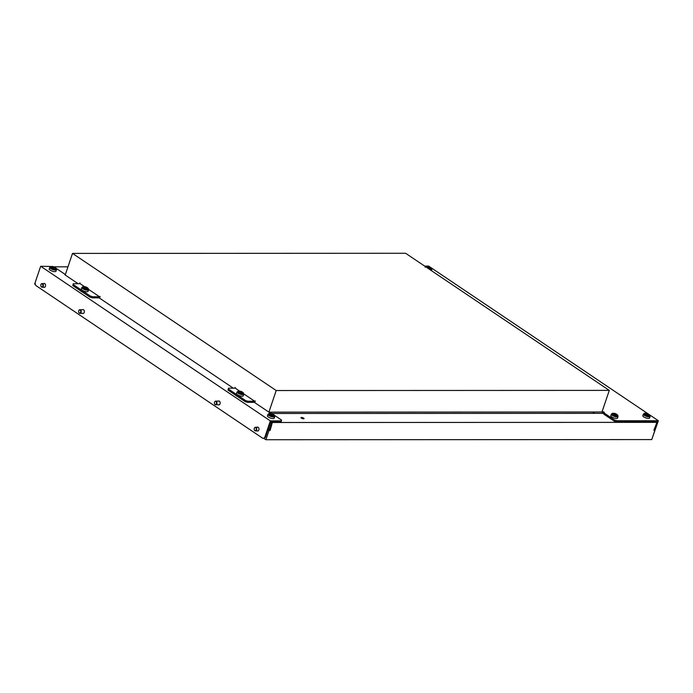 <?xml version="1.0" encoding="UTF-8"?>
<svg xmlns="http://www.w3.org/2000/svg" width="693" height="693" viewBox="0 0 693 693"><rect width="100%" height="100%" fill="white"/><g stroke="black" fill="none" stroke-linecap="round" stroke-linejoin="round"><path stroke-width="1.04" d="M233.316 388.184L99.541 298.12L100.095 296.483L99.523 296.769L88.669 289.457M72.514 253.404L405.604 253.266L609.294 390.393L276.204 390.531L72.514 253.404L65.203 275.008L78.127 283.706M276.204 390.531L268.893 412.136L254.729 402.598L255.284 400.961L254.712 401.247L243.858 393.936M99.627 297.86L92.316 297.86L89.865 297.08L72.8 285.585L73.285 283.706L80.119 283.706L79.92 282.9L79.643 283.706M80.119 283.706L84.433 286.607M228.473 388.193L227.988 390.064L228.473 388.193L235.308 388.184L235.109 387.378L234.832 388.184M235.308 388.184L239.622 391.086A2.322 0.702 18.7 0 0 239.18 391.077A2.322 0.702 18.7 0 0 239.076 392.03A2.322 0.702 18.7 0 0 241.97 393.061A2.322 0.702 18.7 0 0 242.654 392.255A2.322 0.702 18.7 0 0 239.691 391.103M268.893 412.136L601.983 411.997L609.294 390.393M89.865 297.08L90.237 295.989L92.68 296.769L99.523 296.769M73.285 283.706L72.8 285.585M90.237 295.989L73.163 284.494M92.68 296.769L92.316 297.86M228.361 388.972L245.426 400.467L247.877 401.247L254.712 401.247M247.877 401.247L247.505 402.338L254.816 402.338M227.988 390.064L245.062 401.559L245.426 400.467M247.505 402.338L245.062 401.559M86.894 287.967A2.521 0.762 -161.3 0 1 87.101 287.82L87.023 287.716A2.521 0.762 -161.3 0 1 86.019 287.127L85.767 287.041A2.521 0.762 -161.3 0 1 84.529 286.807L84.364 286.824A2.521 0.762 -161.3 0 1 84.364 286.98A2.521 0.762 -161.3 0 1 84.13 287.188L84.217 287.292A2.521 0.762 -161.3 0 1 85.222 287.881L85.464 287.967A2.521 0.762 -161.3 0 1 86.703 288.201L86.868 288.184A2.521 0.762 -161.3 0 1 86.868 288.028A2.521 0.762 -161.3 0 1 86.894 287.967M81.341 289.016A3.578 1.083 18.7 0 0 81.306 289.094A3.578 1.083 18.7 0 0 84.208 291.225A3.578 1.083 18.7 0 0 88.046 291.458A3.578 1.083 18.7 0 0 88.08 291.389A3.578 1.083 18.7 0 0 88.098 291.303M240.107 391.406A2.521 0.762 -161.3 0 1 239.501 391.311L239.388 391.354A2.521 0.762 -161.3 0 1 239.501 391.727A2.521 0.762 -161.3 0 1 239.449 391.814L239.587 391.926A2.521 0.762 -161.3 0 1 240.757 392.481L241.008 392.559A2.521 0.762 -161.3 0 1 242.117 392.654L242.229 392.61A2.521 0.762 -161.3 0 1 242.117 392.238A2.521 0.762 -161.3 0 1 242.169 392.151L242.03 392.039A2.521 0.762 -161.3 0 1 240.861 391.484L240.61 391.415A2.521 0.762 -161.3 0 1 240.107 391.406M243.797 394.308A3.578 1.083 18.7 0 1 242.247 394.681A3.578 1.083 18.7 0 1 238.626 393.598A3.578 1.083 18.7 0 1 237.023 392.021L236.495 393.572A3.578 1.083 18.7 0 0 238.097 395.149A3.578 1.083 18.7 0 0 241.718 396.24A3.578 1.083 18.7 0 0 243.269 395.868L243.797 394.308L243.148 392.671A3.084 0.936 18.7 0 1 242.238 393.745A3.084 0.936 18.7 0 1 238.392 392.377A3.084 0.936 18.7 0 1 238.531 391.112L243.148 392.671M43.65 287.24A1.966 1.395 -90 0 0 44.187 287.387A1.966 1.395 -90 0 0 45.547 285.854A1.966 1.395 -90 0 0 44.785 283.645A1.966 1.395 -90 0 0 44.187 283.446A1.966 1.395 -90 0 0 43.65 283.602M218.243 404.781A1.966 1.395 -90 0 0 218.78 404.929A1.966 1.395 -90 0 0 220.14 403.395A1.966 1.395 -90 0 0 219.378 401.178A1.966 1.395 -90 0 0 218.771 400.987A1.966 1.395 -90 0 0 218.234 401.143M82.45 313.357A1.966 1.395 -90 0 0 82.987 313.513A1.966 1.395 -90 0 0 84.347 311.971A1.966 1.395 -90 0 0 83.584 309.762A1.966 1.395 -90 0 0 82.987 309.572A1.966 1.395 -90 0 0 82.45 309.719M257.034 430.899A1.966 1.395 -90 0 0 257.571 431.046A1.966 1.395 -90 0 0 258.939 429.513A1.966 1.395 -90 0 0 258.177 427.304A1.966 1.395 -90 0 0 257.571 427.105A1.966 1.395 -90 0 0 257.034 427.26M52.573 266.51L40.67 266.259L35.022 282.943L35.629 285.369L262.985 438.426L265.341 437.569L270.712 421.708L281.185 421.708L281.575 420.097L274.341 415.228M269.603 412.5L272.254 413.825M65.237 274.913L64.787 274.61L65.333 274.61M65.359 274.541L56.107 268.304M281.462 420.885L270.348 420.894L40.67 266.259M80.284 290.627A4.548 1.386 18.7 0 0 82.372 292.039M235.481 395.105A4.548 1.386 18.7 0 0 237.569 396.517M264.7 437.569L270.348 420.894M265.341 437.569L262.985 438.426M427.945 267.221A2.521 0.762 -161.3 0 1 428.317 267.524L428.56 267.619A2.521 0.762 -161.3 0 1 429.842 267.914L430.032 267.922A2.521 0.762 -161.3 0 1 430.041 267.862A2.521 0.762 -161.3 0 1 430.431 267.619L430.379 267.524A2.521 0.762 -161.3 0 1 429.495 266.926L429.253 266.831A2.521 0.762 -161.3 0 1 427.962 266.528L427.78 266.528A2.521 0.762 -161.3 0 1 427.772 266.58A2.521 0.762 -161.3 0 1 427.382 266.831L427.434 266.926A2.521 0.762 -161.3 0 1 427.945 267.221M646.179 414.145A2.521 0.762 -161.3 0 1 646.56 414.449L646.794 414.544A2.521 0.762 -161.3 0 1 648.085 414.838L648.267 414.847A2.521 0.762 -161.3 0 1 648.276 414.786A2.521 0.762 -161.3 0 1 648.665 414.544L648.613 414.449A2.521 0.762 -161.3 0 1 647.73 413.851L647.496 413.747A2.521 0.762 -161.3 0 1 646.205 413.452L646.023 413.452A2.521 0.762 -161.3 0 1 646.006 413.504A2.521 0.762 -161.3 0 1 645.616 413.756L645.668 413.851A2.521 0.762 -161.3 0 1 646.179 414.145M643.693 416.883A3.578 1.083 -161.3 0 1 642.827 415.739L643.355 414.18A3.578 1.083 -161.3 0 0 644.221 415.332A3.578 1.083 -161.3 0 0 647.808 416.736A3.578 1.083 -161.3 0 0 650.129 416.476L649.601 418.026A3.578 1.083 -161.3 0 1 647.279 418.286A3.578 1.083 -161.3 0 1 643.693 416.883M614.137 414.163A2.521 0.762 -161.3 0 1 614.509 414.457L614.743 414.553A2.521 0.762 -161.3 0 1 616.034 414.856L616.216 414.856A2.521 0.762 -161.3 0 1 616.233 414.804A2.521 0.762 -161.3 0 1 616.623 414.553L616.571 414.457A2.521 0.762 -161.3 0 1 615.679 413.86L615.445 413.764A2.521 0.762 -161.3 0 1 614.154 413.47L613.972 413.461A2.521 0.762 -161.3 0 1 613.963 413.522A2.521 0.762 -161.3 0 1 613.565 413.764L613.626 413.86A2.521 0.762 -161.3 0 1 614.137 414.163M611.65 416.9A3.578 1.083 -161.3 0 1 610.784 415.748L611.304 414.197A3.578 1.083 -161.3 0 0 612.17 415.341A3.578 1.083 -161.3 0 0 615.756 416.753A3.578 1.083 -161.3 0 0 618.078 416.484L617.558 418.044A3.578 1.083 -161.3 0 1 615.228 418.303A3.578 1.083 -161.3 0 1 611.65 416.9M272.713 414.301A2.521 0.762 -161.3 0 1 272.332 413.998L272.098 413.903A2.521 0.762 -161.3 0 1 270.807 413.608L270.625 413.6A2.521 0.762 -161.3 0 1 270.616 413.66A2.521 0.762 -161.3 0 1 270.227 413.903L270.279 413.998A2.521 0.762 -161.3 0 1 271.162 414.596L271.396 414.7A2.521 0.762 -161.3 0 1 272.687 414.994L272.869 414.994A2.521 0.762 -161.3 0 1 272.886 414.942A2.521 0.762 -161.3 0 1 273.276 414.691L273.224 414.596A2.521 0.762 -161.3 0 1 272.713 414.301M274.211 418.182A3.578 1.083 -161.3 0 1 271.89 418.442A3.578 1.083 -161.3 0 1 268.304 417.039A3.578 1.083 -161.3 0 1 267.437 415.887L267.966 414.336A3.578 1.083 -161.3 0 0 268.832 415.479A3.578 1.083 -161.3 0 0 272.41 416.891A3.578 1.083 -161.3 0 0 274.74 416.623L274.211 418.182M41.398 286.789A1.516 1.074 -90 0 0 42.827 286.07A1.516 1.074 -90 0 0 42.316 284.052A1.516 1.074 -90 0 0 40.887 284.771A1.516 1.074 -90 0 0 41.398 286.789M41.519 287.058A1.819 1.291 -90 0 0 42.074 287.24A1.819 1.291 -90 0 0 43.33 285.819A1.819 1.291 -90 0 0 42.628 283.784A1.819 1.291 -90 0 0 42.074 283.602A1.819 1.291 -90 0 0 40.809 285.022A1.819 1.291 -90 0 0 41.519 287.058M52.642 266.788A2.521 0.762 -161.3 0 1 52.088 266.744L52.01 266.805A2.521 0.762 -161.3 0 1 52.296 267.316L52.46 267.429A2.521 0.762 -161.3 0 1 53.716 267.948L53.959 268.009A2.521 0.762 -161.3 0 1 54.938 268L55.007 267.948A2.521 0.762 -161.3 0 1 54.73 267.429L54.565 267.316A2.521 0.762 -161.3 0 1 53.309 266.805L53.066 266.744A2.521 0.762 -161.3 0 1 52.642 266.788M55.977 271.258A3.578 1.083 -161.3 0 1 54.877 271.647A3.578 1.083 -161.3 0 1 51.048 270.66A3.578 1.083 -161.3 0 1 49.194 268.962L49.723 267.411A3.578 1.083 -161.3 0 0 51.577 269.109A3.578 1.083 -161.3 0 0 55.397 270.097A3.578 1.083 -161.3 0 0 56.497 269.707L55.977 271.258M254.781 430.448A1.516 1.074 -90 0 0 256.211 429.729A1.516 1.074 -90 0 0 255.708 427.711A1.516 1.074 -90 0 0 254.279 428.43A1.516 1.074 -90 0 0 254.781 430.448M254.903 430.717A1.819 1.291 -90 0 0 255.457 430.899A1.819 1.291 -90 0 0 256.713 429.478A1.819 1.291 -90 0 0 256.012 427.442A1.819 1.291 -90 0 0 255.457 427.26A1.819 1.291 -90 0 0 254.201 428.681A1.819 1.291 -90 0 0 254.903 430.717M603.802 414.137L603.906 411.997L603.802 414.137L614.085 421.058L614.457 419.967L616.9 420.746L658.35 420.729L649.046 414.466M604.175 413.045L614.457 419.967M616.9 420.746L616.527 421.846L657.129 421.829L654.383 429.937M616.527 421.846L614.085 421.058M603.534 413.089L603.014 413.357M430.076 267.048L428.664 266.103L424.679 266.103M603.906 411.997L602.096 411.651M430.803 267.541L648.31 413.972M651.922 439.059L658.35 420.729M271.76 413.487L603.924 413.357L604.287 412.257M602.165 413.357L602.624 411.997M592.654 412.006L594.663 413.357M301.663 418.286A1.603 0.485 -161.3 0 1 303.066 418.763M301.472 417.42A1.603 0.485 -161.3 0 1 303.188 417.87A1.603 0.485 -161.3 0 1 304.019 418.633A1.603 0.485 -161.3 0 1 303.525 418.806A1.603 0.485 -161.3 0 1 301.81 418.364A1.603 0.485 -161.3 0 1 300.979 417.602A1.603 0.485 -161.3 0 1 301.472 417.42M266.952 439.734L651.749 439.579L654.894 430.284L653.828 430.284L656.938 422.349L272.358 422.505L270.097 430.44L269.031 430.44L265.887 439.734L266.952 439.734M269.62 429.729L268.113 429.383M270.521 422.28L271.5 422.938L269.274 429.495L269.854 429.885M272.358 422.505L271.18 421.708M656.167 421.829L656.938 422.349M269.516 430.041L270.097 430.44M263.808 438.34L265.887 439.734M267.992 429.738L269.031 430.44M654.088 429.729L654.894 430.284M35.022 282.961L34.65 284.061L35.43 284.589M53.82 266.822L67.975 266.822M79.011 312.708A1.516 1.074 -90 0 0 80.518 312.508A1.516 1.074 -90 0 0 80.379 310.377A1.516 1.074 -90 0 0 78.863 310.568A1.516 1.074 -90 0 0 79.011 312.708M79.08 312.941A1.819 1.291 -90 0 0 79.912 313.357A1.819 1.291 -90 0 0 81.124 312.162A1.819 1.291 -90 0 0 80.734 310.143A1.819 1.291 -90 0 0 79.903 309.719A1.819 1.291 -90 0 0 78.69 310.923A1.819 1.291 -90 0 0 79.08 312.941M215.029 404.331A1.516 1.074 -90 0 0 216.459 403.595A1.516 1.074 -90 0 0 215.939 401.585A1.516 1.074 -90 0 0 214.509 402.321A1.516 1.074 -90 0 0 215.029 404.331M215.159 404.608A1.819 1.291 -90 0 0 215.696 404.781A1.819 1.291 -90 0 0 216.961 403.352A1.819 1.291 -90 0 0 216.242 401.308A1.819 1.291 -90 0 0 215.696 401.143A1.819 1.291 -90 0 0 214.44 402.564A1.819 1.291 -90 0 0 215.159 404.608M81.869 287.465A3.578 1.083 18.7 0 0 81.835 287.534A3.578 1.083 18.7 0 0 84.737 289.665A3.578 1.083 18.7 0 0 88.565 289.908A3.578 1.083 18.7 0 0 88.609 289.83A3.578 1.083 18.7 0 0 88.609 289.622M82.571 286.902A3.084 0.936 18.7 0 0 84.936 288.764A3.084 0.936 18.7 0 0 88.358 289.016A3.084 0.936 18.7 0 0 87.959 288.193L87.465 287.777A2.322 0.702 18.7 0 0 83.992 286.599A2.322 0.702 18.7 0 0 83.411 286.807A2.322 0.702 18.7 0 0 85.187 288.201A2.322 0.702 18.7 0 0 87.76 288.392A2.322 0.702 18.7 0 0 87.465 287.777L83.342 286.633A3.084 0.936 18.7 0 0 82.571 286.902M83.836 286.85A1.897 0.58 18.7 0 0 85.291 288.002A1.897 0.58 18.7 0 0 87.396 288.149A1.897 0.58 18.7 0 0 85.941 287.006A1.897 0.58 18.7 0 0 83.836 286.85M84.347 287.352L84.529 286.807M85.456 287.967L85.767 287.041M85.724 287.993L86.019 287.127M241.788 392.792A1.897 0.58 18.7 0 0 242.333 392.117A1.897 0.58 18.7 0 0 239.83 391.173A1.897 0.58 18.7 0 0 239.284 391.848A1.897 0.58 18.7 0 0 241.788 392.792M240.566 392.368L240.861 391.484M240.332 392.247L240.61 391.415M241.84 392.602L242.03 392.039M428.967 267.689L429.253 266.831M430.509 267.316A2.322 0.702 -161.3 0 1 430.751 267.498A2.322 0.702 -161.3 0 1 430.206 268.312A2.322 0.702 -161.3 0 1 427.243 267.316A2.322 0.702 -161.3 0 1 427.278 266.32A2.322 0.702 -161.3 0 1 430.431 267.264M425.823 266.874A3.084 0.936 -161.3 0 1 426.628 266.355L425.121 267.255M427.564 267.221A1.897 0.58 -161.3 0 1 427.694 266.407A1.897 0.58 -161.3 0 1 430.24 267.221A1.897 0.58 -161.3 0 1 430.119 268.044A1.897 0.58 -161.3 0 1 427.564 267.221M426.628 266.355L430.474 267.29L431.895 269.551A3.578 1.083 -161.3 0 1 430.353 269.923M431.245 267.914A3.084 0.936 -161.3 0 1 431.176 268.971A3.084 0.936 -161.3 0 1 428.205 268.477M427.772 267.108L427.962 266.528M429.218 267.741L429.495 266.926M647.201 414.613L647.496 413.747M648.743 414.241A2.322 0.702 -161.3 0 1 648.986 414.423A2.322 0.702 -161.3 0 1 648.44 415.237A2.322 0.702 -161.3 0 1 645.478 414.241A2.322 0.702 -161.3 0 1 645.512 413.245A2.322 0.702 -161.3 0 1 648.665 414.189M644.862 413.271L649.488 414.838A3.084 0.936 -161.3 0 1 648.761 415.93A3.084 0.936 -161.3 0 1 644.811 414.605A3.084 0.936 -161.3 0 1 644.862 413.271L643.355 414.18M645.807 414.145A1.897 0.58 -161.3 0 1 645.928 413.331A1.897 0.58 -161.3 0 1 648.483 414.145A1.897 0.58 -161.3 0 1 648.362 414.968A1.897 0.58 -161.3 0 1 645.807 414.145M646.006 414.033L646.205 413.452M647.453 414.665L647.73 413.851M615.15 414.622L615.445 413.764M616.666 414.223L617.437 414.856A3.084 0.936 -161.3 0 1 616.709 415.939A3.084 0.936 -161.3 0 1 612.768 414.613A3.084 0.936 -161.3 0 1 612.811 413.288L616.666 414.223A2.322 0.702 -161.3 0 1 616.935 414.431A2.322 0.702 -161.3 0 1 616.398 415.246A2.322 0.702 -161.3 0 1 613.426 414.249A2.322 0.702 -161.3 0 1 613.47 413.253A2.322 0.702 -161.3 0 1 616.614 414.197M613.755 414.163A1.897 0.58 -161.3 0 1 613.877 413.34A1.897 0.58 -161.3 0 1 616.432 414.163A1.897 0.58 -161.3 0 1 616.311 414.977A1.897 0.58 -161.3 0 1 613.755 414.163M613.955 414.05L614.154 413.47M615.401 414.674L615.679 413.86M272.063 414.812L272.332 413.998M273.354 414.388A2.322 0.702 -161.3 0 1 273.588 414.57A2.322 0.702 -161.3 0 1 273.051 415.384A2.322 0.702 -161.3 0 1 270.079 414.397A2.322 0.702 -161.3 0 1 270.123 413.392A2.322 0.702 -161.3 0 1 273.267 414.336M269.464 413.426L274.09 414.994A3.084 0.936 -161.3 0 1 273.371 416.077A3.084 0.936 -161.3 0 1 269.421 414.752A3.084 0.936 -161.3 0 1 269.464 413.426L267.966 414.336M273.085 414.301A1.897 0.58 -161.3 0 1 272.964 415.116A1.897 0.58 -161.3 0 1 270.409 414.301A1.897 0.58 -161.3 0 1 270.53 413.478A1.897 0.58 -161.3 0 1 273.085 414.301M270.608 414.189L270.807 413.608M271.812 414.76L272.098 413.903M52.044 266.467A2.322 0.702 -161.3 0 1 55.353 267.645A2.322 0.702 -161.3 0 1 54.964 268.468A2.322 0.702 -161.3 0 1 51.897 267.507A2.322 0.702 -161.3 0 1 51.88 266.467A2.322 0.702 -161.3 0 1 51.992 266.467M49.723 267.411L52.018 266.467L55.856 268.07A3.084 0.936 -161.3 0 1 55.336 269.161A3.084 0.936 -161.3 0 1 51.256 267.879A3.084 0.936 -161.3 0 1 51.23 266.502A3.084 0.936 -161.3 0 1 51.377 266.502M52.296 266.554A1.897 0.58 -161.3 0 1 54.851 267.377A1.897 0.58 -161.3 0 1 54.73 268.191A1.897 0.58 -161.3 0 1 52.174 267.377A1.897 0.58 -161.3 0 1 52.296 266.554M53.023 267.637L53.309 266.805M52.789 267.541L53.066 266.744M54.349 267.966L54.565 267.316M54.548 267.966L54.73 267.429M81.306 289.094L81.956 287.274L83.342 286.633M88.08 291.389L88.609 289.83L87.959 288.193M237.023 392.021L238.531 391.112M431.895 269.551L431.505 270.703M649.488 414.838L650.129 416.476M645.859 413.946L646.006 413.504M612.811 413.288L611.304 414.197M617.437 414.856L618.078 416.484M274.09 414.994L274.74 416.623M42.074 283.602L44.724 283.602M42.074 287.24L44.724 287.24M55.856 268.07L56.497 269.707M255.457 427.26L258.108 427.26M255.457 430.899L258.108 430.899M79.903 309.719L83.524 309.719M79.912 313.357L83.524 313.357M215.696 401.143L219.309 401.143M215.696 404.781L219.317 404.773"/></g></svg>
